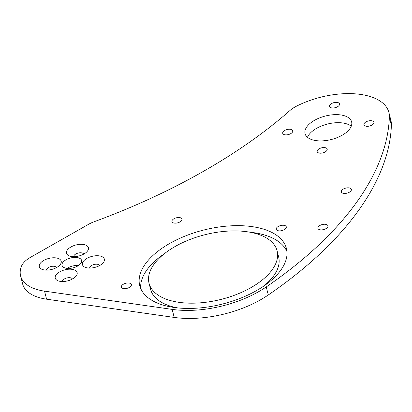 <?xml version="1.0" encoding="UTF-8"?>
<svg xmlns="http://www.w3.org/2000/svg" width="412" height="412" viewBox="0 0 412 412"><rect width="100%" height="100%" fill="white"/><g stroke="black" fill="none" stroke-linecap="round" stroke-linejoin="round"><path stroke-width="0.62" d="M102.495 263.505A11.289 5.696 -14.2 0 0 103.103 262.871A11.289 5.696 -14.2 0 0 99.168 255.852A11.289 5.696 -14.2 0 0 84.316 260.276A11.289 5.696 -14.2 0 0 85.341 267.362A11.289 5.696 -14.2 0 0 102.495 263.505M99.637 265.544A5.165 2.606 -14.2 0 0 95.682 264.221A5.165 2.606 -14.2 0 0 90.542 266.281A5.165 2.606 -14.2 0 0 89.656 268.068M94.523 267.481A5.165 2.606 165.8 0 1 95.079 267.342M86.551 252.093A11.289 5.696 -14.2 0 0 87.159 251.454A11.289 5.696 -14.2 0 0 83.229 244.434A11.289 5.696 -14.2 0 0 68.371 248.858A11.289 5.696 -14.2 0 0 69.401 255.95A11.289 5.696 -14.2 0 0 86.551 252.093M83.698 254.127A5.165 2.606 -14.2 0 0 79.743 252.803A5.165 2.606 -14.2 0 0 74.603 254.863A5.165 2.606 -14.2 0 0 73.717 256.65M78.584 256.063A5.165 2.606 165.8 0 1 79.14 255.924M75.283 276.977A11.289 5.696 -14.2 0 0 75.89 276.339A11.289 5.696 -14.2 0 0 71.956 269.324A11.289 5.696 -14.2 0 0 57.103 273.743A11.289 5.696 -14.2 0 0 58.128 280.835A11.289 5.696 -14.2 0 0 75.283 276.977M72.424 279.012A5.165 2.606 -14.2 0 0 68.469 277.693A5.165 2.606 -14.2 0 0 63.33 279.748A5.165 2.606 -14.2 0 0 62.444 281.54M67.31 280.953A5.165 2.606 165.8 0 1 67.867 280.809M59.338 265.56A11.289 5.696 -14.2 0 0 59.946 264.926A11.289 5.696 -14.2 0 0 56.017 257.907A11.289 5.696 -14.2 0 0 41.159 262.331A11.289 5.696 -14.2 0 0 42.189 269.417A11.289 5.696 -14.2 0 0 59.338 265.56M56.485 267.599A5.165 2.606 -14.2 0 0 52.53 266.276A5.165 2.606 -14.2 0 0 47.39 268.336A5.165 2.606 -14.2 0 0 46.505 270.123M51.371 269.536A5.165 2.606 165.8 0 1 51.927 269.397M149.041 283.25A66.054 33.326 -14.2 0 0 197.868 303.005A66.054 33.326 -14.2 0 0 266.26 276.498A66.054 33.326 -14.2 0 0 277.111 250.841A66.054 33.326 -14.2 0 0 228.284 231.086A66.054 33.326 -14.2 0 0 159.892 257.593A66.054 33.326 -14.2 0 0 149.041 283.25L150.565 289.281A66.054 33.326 -14.2 0 0 177.778 307.918M263.567 286.211A66.054 33.326 -14.2 0 0 267.785 282.534A66.054 33.326 -14.2 0 0 278.636 256.872L277.111 250.841M273.995 277.873A75.659 38.172 -14.2 0 0 286.422 248.488A75.659 38.172 -14.2 0 0 230.493 225.853A75.659 38.172 -14.2 0 0 152.157 256.218A75.659 38.172 -14.2 0 0 139.73 285.604A75.659 38.172 -14.2 0 0 195.659 308.238A75.659 38.172 -14.2 0 0 273.995 277.873M286.943 251.562A75.659 38.172 -14.2 0 0 249.904 232.203M164.11 253.916A75.659 38.172 -14.2 0 0 153.681 262.248A75.659 38.172 -14.2 0 0 140.734 288.56M67.177 268.372A10.089 5.088 165.8 0 1 78.512 265.503M63.706 261.476A10.089 5.088 165.8 0 1 74.15 257.428A10.089 5.088 165.8 0 1 81.607 260.446A10.089 5.088 165.8 0 1 79.949 264.36A10.089 5.088 165.8 0 1 69.504 268.413A10.089 5.088 165.8 0 1 62.047 265.395A10.089 5.088 165.8 0 1 63.706 261.476M318.012 149.633A5.165 2.606 165.8 0 1 323.363 147.558A5.165 2.606 165.8 0 1 327.179 149.103A5.165 2.606 165.8 0 1 326.33 151.111A5.165 2.606 165.8 0 1 320.984 153.182A5.165 2.606 165.8 0 1 317.168 151.637A5.165 2.606 165.8 0 1 318.012 149.633M283.569 131.315A5.165 2.606 165.8 0 1 288.92 129.239A5.165 2.606 165.8 0 1 292.736 130.784A5.165 2.606 165.8 0 1 291.887 132.793A5.165 2.606 165.8 0 1 286.541 134.863A5.165 2.606 165.8 0 1 282.725 133.318A5.165 2.606 165.8 0 1 283.569 131.315M364.8 122.755A5.165 2.606 165.8 0 1 370.146 120.68A5.165 2.606 165.8 0 1 373.962 122.225A5.165 2.606 165.8 0 1 373.112 124.233A5.165 2.606 165.8 0 1 367.767 126.304A5.165 2.606 165.8 0 1 363.951 124.759A5.165 2.606 165.8 0 1 364.8 122.755M330.357 104.437A5.165 2.606 165.8 0 1 335.703 102.361A5.165 2.606 165.8 0 1 339.519 103.906A5.165 2.606 165.8 0 1 338.669 105.915A5.165 2.606 165.8 0 1 333.323 107.985A5.165 2.606 165.8 0 1 329.507 106.44A5.165 2.606 165.8 0 1 330.357 104.437M347.682 131.212A24.02 12.118 -14.2 0 0 351.627 121.88A24.02 12.118 -14.2 0 0 333.875 114.696A24.02 12.118 -14.2 0 0 309.005 124.336A24.02 12.118 -14.2 0 0 305.06 133.663A24.02 12.118 -14.2 0 0 322.812 140.847A24.02 12.118 -14.2 0 0 347.682 131.212M351.24 126.257A24.02 12.118 -14.2 0 0 311.039 132.376A24.02 12.118 -14.2 0 0 307.481 137.33M122.21 285.083A5.165 2.606 165.8 0 1 127.56 283.008A5.165 2.606 165.8 0 1 131.376 284.553A5.165 2.606 165.8 0 1 130.527 286.561A5.165 2.606 165.8 0 1 125.181 288.632A5.165 2.606 165.8 0 1 121.365 287.087A5.165 2.606 165.8 0 1 122.21 285.083M172.793 219.601A5.165 2.606 165.8 0 1 178.144 217.526A5.165 2.606 165.8 0 1 181.96 219.071A5.165 2.606 165.8 0 1 181.11 221.079A5.165 2.606 165.8 0 1 175.764 223.15A5.165 2.606 165.8 0 1 171.948 221.605A5.165 2.606 165.8 0 1 172.793 219.601M277.106 227.326A5.165 2.606 165.8 0 1 282.452 225.251A5.165 2.606 165.8 0 1 286.268 226.796A5.165 2.606 165.8 0 1 285.418 228.804A5.165 2.606 165.8 0 1 280.072 230.875A5.165 2.606 165.8 0 1 276.256 229.33A5.165 2.606 165.8 0 1 277.106 227.326M318.764 226.327A5.165 2.606 165.8 0 1 324.11 224.257A5.165 2.606 165.8 0 1 327.931 225.802A5.165 2.606 165.8 0 1 327.082 227.805A5.165 2.606 165.8 0 1 321.736 229.881A5.165 2.606 165.8 0 1 317.915 228.336A5.165 2.606 165.8 0 1 318.764 226.327M342.212 189.891A5.165 2.606 165.8 0 1 347.558 187.821A5.165 2.606 165.8 0 1 351.374 189.365A5.165 2.606 165.8 0 1 350.53 191.369A5.165 2.606 165.8 0 1 345.179 193.444A5.165 2.606 165.8 0 1 341.363 191.899A5.165 2.606 165.8 0 1 342.212 189.891M25.003 261.326A24.02 12.118 165.8 0 1 30.56 257.284L88.276 224.463A24.02 12.118 -14.2 0 1 94.389 221.646A426.338 215.1 165.8 0 0 289.986 110.488A24.02 12.118 -14.2 0 1 296.388 106.239A62.449 31.508 165.8 0 1 388.887 112.455A62.449 31.508 165.8 0 1 389.366 117.049A402.009 202.822 165.8 0 1 266.255 286.932A79.264 39.99 165.8 0 1 172.165 309.386L44.553 291.145A52.844 26.662 165.8 0 1 20.6 275.88A52.844 26.662 165.8 0 1 21.434 266.301A24.02 12.118 165.8 0 1 25.003 261.326M388.887 112.455L390.921 120.495A62.449 31.508 165.8 0 1 391.4 125.088A402.009 202.822 165.8 0 1 268.289 294.971A79.264 39.99 165.8 0 1 174.199 317.425L172.165 309.386M20.6 275.88L22.634 283.925A52.844 26.662 165.8 0 0 46.587 299.184L174.199 317.425M391.4 125.088L389.366 117.049M268.289 294.971L266.255 286.932M46.587 299.184L44.553 291.145"/></g></svg>
